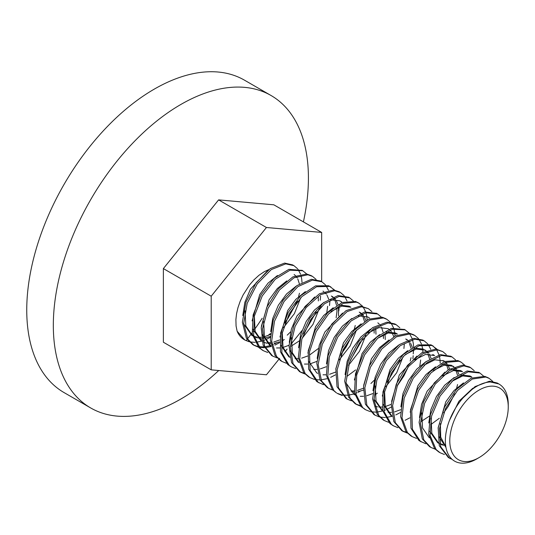 <?xml version="1.0" encoding="UTF-8"?>
<svg xmlns="http://www.w3.org/2000/svg" width="535" height="535" viewBox="0 0 535 535"><rect width="100%" height="100%" fill="white"/><g stroke="black" fill="none" stroke-linecap="round" stroke-linejoin="round"><path stroke-width="0.8" d="M498.546 383.796L497.209 383.02L489.458 381.214L475.067 386.598L463.069 397.853A44.472 25.673 -60 0 1 490.535 381.997L498.727 383.903M452.222 459.425L449.3 458.06L440.72 446.758L439.456 428.782L445.628 408.379L457.572 390.389L472.211 379.061L485.827 377.048L489.244 378.426L487.907 377.65L484.717 376.332L471.154 378.158L456.502 389.326L444.471 407.222L438.165 427.625L439.282 445.695L448.383 457.532M448.758 457.733L451.654 458.903M489.244 378.426L492.815 381.442M478.865 372.434L467.102 370.976L452.409 378.94L439.014 394.823L430.347 414.866L428.682 434.333L434.601 448.604L438.787 451.988M444.424 454.516L440.124 452.764L436.125 449.574L430.066 435.436L431.584 416.036L440.138 395.954L453.466 379.957L468.172 371.812L479.948 373.049L483.506 376.065M435.122 449.153L430.829 447.394L423.794 439.93L420.43 423.412L424.663 403.196L435.283 384.077L449.54 370.574L463.812 365.866L470.646 367.685L469.309 366.91L462.721 365.104L448.49 369.625L434.193 382.98L423.473 402.032L419.106 422.269L422.316 438.901L429.491 446.625M470.646 367.685L474.224 370.708M460.107 361.6L457.84 360.543L444.558 361.486L429.846 371.899L417.447 389.353L410.539 409.73L410.974 428.194L418.825 440.379L420.416 441.382M425.82 443.776L420.376 441.301L412.391 429.271L411.81 410.887L418.591 390.503L430.916 372.948L445.615 362.376L458.963 361.239L461.344 362.315L464.908 365.325M450.898 356.283L440.439 354.625L425.813 361.76L412.157 377.068L402.955 396.93L400.621 416.638L405.891 431.538L410.887 435.878L412.224 436.654L407.396 432.521L401.986 417.755L404.179 398.093L413.267 378.191L426.87 362.763L441.515 355.441L452.048 356.945L455.613 359.961M416.524 438.406L412.224 436.654M442.746 351.575L435.951 349.067L421.908 352.726L407.469 365.392L396.301 384.11L391.286 404.44L393.827 421.573L401.818 430.648M402.287 430.902L406.66 432.447M443.702 412.799L448.337 406.259L454.676 393.8M456.689 387.908L457.559 384.545M407.222 433.042L402.922 431.29L395.285 422.617L392.603 405.59L397.478 385.267L408.546 366.482L422.964 353.662L437.048 349.816L442.739 351.582L446.317 354.598M440.185 363.185L439.971 359.567M439.884 358.898L439.322 355.956M439.034 354.906L436.674 349.79M436.179 349.094L432.748 345.831M432.313 345.556L430.929 344.828L417.955 344.894L403.216 354.531L390.463 371.504L382.966 391.814L382.719 410.639L389.955 423.526L392.937 425.499M397.92 427.666L393.62 425.913L391.5 424.469L384.13 411.729L384.23 392.978L391.6 372.648L404.279 355.568L419.012 345.764L432.059 345.51L437.001 349.215M424.141 340.835L422.804 340.066L413.762 338.347L399.23 344.647L385.334 359.346L375.623 378.987L372.614 398.909L377.228 414.398L382.986 419.774L384.324 420.543L378.726 415.401L373.972 400.033L376.834 380.151L386.437 360.463L400.28 345.637L414.839 339.15L424.141 340.835L427.712 343.851M409.783 417.855L405.095 420.283M388.617 422.302L384.324 420.543M428.227 344.507L430.749 349.328M379.322 416.925L375.022 415.18L366.843 405.242L364.837 387.735L370.34 367.358L381.843 348.934L396.382 336.816L410.258 333.847L414.839 335.472L413.502 334.696L409.155 333.118L395.332 335.9L380.766 347.857L369.177 366.201L363.532 386.584L365.392 404.186L373.985 414.578M400.481 412.485L395.793 414.906M392.008 416.317L386.103 417.474M385.18 417.527L380.097 417.113M414.839 335.472L418.41 338.488M418.932 339.136L421.446 343.958M421.767 344.941L422.583 348.659M422.643 349.081L422.904 352.177M404.467 329.48L391.332 328.376L376.6 337.217L363.526 353.682L355.461 373.885L354.524 393.038L361.138 406.607L365.037 409.389M391.179 407.122L386.497 409.536M385.441 409.977L383.883 410.559M382.706 410.947L376.8 412.104M375.878 412.157L370.808 411.743M370.019 411.555L365.719 409.803L362.67 407.563L355.922 394.141L356.705 375.055L364.649 354.825L377.656 338.247L392.396 329.232L405.115 329.861L409.101 333.104M409.616 333.76L412.151 338.581M412.472 339.571L413.287 343.289M413.348 343.717L413.595 346.814M396.241 324.732L394.904 323.956L387.052 322.15L372.648 327.601L358.55 341.671L348.338 361.045L344.674 381.147L348.619 397.197L355.086 403.664L356.424 404.44L350.104 398.214L346.018 382.278L349.542 362.215L359.64 342.781L373.704 328.57L388.136 322.933L396.241 324.732L399.819 327.748M355.782 404.045L360.162 405.604M397.197 385.956L403.925 375.898L408.172 366.95M410.184 361.065L411.061 357.681M413.588 349.823L413.221 353.889M360.717 406.192L356.424 404.433M351.415 400.815L347.081 399.05L338.454 387.808L337.13 369.866L343.256 349.462L355.166 331.433L369.799 320.05L383.434 317.957L386.939 319.362L385.601 318.586L382.324 317.242L368.742 319.148L354.09 330.369L342.099 348.305L335.84 368.709L337.017 386.745L346.085 398.468M404.286 344.46L403.918 348.512M377.335 393.171L374.915 394.904M386.939 319.362L390.51 322.371M391.025 323.026L393.546 327.848M393.867 328.831L394.683 332.549M394.743 332.977L394.997 336.074M376.566 313.37L364.689 311.938L349.99 319.97L336.629 335.893L328.002 355.956L326.397 375.396L332.369 389.614L336.482 392.924L333.887 390.583L327.781 376.5L329.239 357.119L337.745 337.023L351.054 320.98L365.759 312.774L377.643 313.985L381.201 317.001M337.144 393.285L341.571 394.863M342.373 395.017L347.556 395.225M348.506 395.131L353.474 394.061M353.742 393.981L354.645 393.68M355.775 393.265L356.959 392.79M358.096 392.282L360.249 391.205M370.922 383.501L374.353 380.131M342.119 395.452L337.819 393.693M368.341 308.621L360.316 306.033L346.071 310.628L331.794 324.036L321.107 343.116L316.794 363.345L320.064 379.937L327.186 387.554L328.517 388.33L321.542 380.96L318.124 364.489L322.297 344.279L332.877 325.133L347.128 311.584L361.406 306.802L368.341 308.621L371.919 311.637M332.817 390.082L328.523 388.33M357.781 302.529L355.454 301.446L342.146 302.469L327.44 312.942L315.068 330.429L308.207 350.813L308.702 369.244L316.6 381.375L318.118 382.324M323.514 384.712L318.151 382.291L310.119 370.32L309.484 351.97L316.212 331.586L328.503 313.991L343.202 303.358L356.571 302.148L359.038 303.251L362.603 306.261M363.118 306.916L365.646 311.738M365.967 312.721L366.783 316.439M366.843 316.867L367.097 319.963M348.606 297.226L338.033 295.574L323.401 302.783L309.765 318.138L300.61 338.013L298.323 357.708L303.646 372.554L308.581 376.814L309.919 377.59L305.157 373.537L299.694 358.824L301.834 339.183L310.875 319.261L324.457 303.786L339.103 296.397L349.743 297.881L353.307 300.891M335.378 374.901L330.697 377.322M326.905 378.726L320.993 379.883M320.07 379.944L315.008 379.529M314.219 379.342L309.919 377.59M304.917 373.972L300.616 372.22L293.033 363.653L290.291 346.667L295.106 326.357L306.147 307.538L320.545 294.658L334.649 290.746L340.434 292.511L339.103 291.736L333.552 289.997L319.495 293.722L305.064 306.448L293.929 325.193L288.974 345.523L291.568 362.61L299.506 371.578M299.988 371.838L304.355 373.383M341.397 353.735L346.118 347.055L352.371 334.736M354.384 328.844L355.253 325.481M340.434 292.511L344.012 295.527M344.527 296.183L347.041 301.004M330.001 286.486L328.543 285.73L315.543 285.864L300.804 295.567L288.084 312.58L280.634 332.897L280.44 351.696L287.73 364.529L290.632 366.435M295.614 368.602L291.314 366.849L289.274 365.465L281.851 352.786L281.898 334.061L289.221 313.731L301.867 296.604L316.6 286.74L329.674 286.412L334.696 290.151M321.809 281.751L320.498 281.002L311.35 279.29L296.818 285.663L282.941 300.416L273.265 320.07L270.315 339.979L274.983 355.421L280.681 360.704M339.183 306.869L338.822 310.935M286.312 363.238L282.019 361.479L276.481 356.417L271.673 341.109L274.482 321.241L284.045 301.533L297.868 286.653L312.427 280.093L321.836 281.771L325.407 284.787M325.922 285.436L328.443 290.264M277.01 357.861L272.716 356.116L264.578 346.279L262.518 328.818L267.968 308.441L279.437 289.983L293.969 277.812L307.859 274.769L312.534 276.408L311.196 275.632L306.756 274.034L292.912 276.889L278.361 288.907L266.804 307.284L261.214 327.667L263.126 345.229L271.68 355.514M329.881 301.499L329.513 305.559M312.534 276.408L316.105 279.417M302.155 270.409L288.92 269.339L274.188 278.253L261.14 294.758L253.115 314.975L252.246 334.101L258.907 347.61L262.732 350.325M320.585 296.129L320.218 300.188M267.714 352.491L263.414 350.739L260.438 348.566L253.643 335.198L254.366 316.138L262.264 295.902L275.244 279.277L289.983 270.195L302.73 270.75L306.796 274.04M293.936 265.661L292.598 264.892L284.647 263.086L270.235 268.617L256.151 282.734L245.98 302.135L242.368 322.217L246.367 338.227L252.781 344.6L254.118 345.369L247.859 339.237L243.713 323.354L247.183 303.298L257.241 283.844L271.285 269.587L285.73 263.875L293.936 265.668L297.513 268.684M253.476 344.981L257.857 346.54M258.666 346.693L263.849 346.894M264.792 346.8L269.78 345.737M270.041 345.657L270.944 345.356M272.074 344.941L273.251 344.466M274.395 343.952L276.541 342.875M287.241 335.157L290.645 331.807M284.272 339.518L281.912 341.203M279.578 342.681L274.89 345.108M271.105 346.513L265.186 347.663M264.263 347.717L259.201 347.315M258.412 347.128L254.118 345.369M298.022 269.332L300.543 274.154M300.864 275.144L301.68 278.849M301.74 279.277L301.994 282.38M300.663 297.828L294.377 313.664L283.463 327.661M270.295 336.468L264.878 338.04M263.548 338.227L262.605 338.307M261.374 338.347L258.626 338.14M257.529 337.926L253.931 336.589M252.58 335.773L245.826 325.915L245.057 310.842M297.614 301.238L284.981 323.127M270.389 334.549L264.43 336.696M263.046 336.983L262.471 337.07M261.227 337.217L257.93 337.217M256.787 337.077L253.871 336.321M251.891 335.418L243.726 323.936M242.776 315.53L244.843 302.342L250.447 289.141L268.142 270.142M279.598 341.832L274.188 343.41M270.67 343.724L267.928 343.51M266.818 343.289L263.233 341.959M261.889 341.149L255.121 331.279L254.359 316.178M279.691 339.926L273.739 342.066M270.523 342.581L267.233 342.587M261.896 341.203L260.933 340.641L253.028 329.306M252.072 320.913L259.749 294.504L267.961 283.216L277.458 275.505M294.13 274.502L295.507 275.679M296.363 276.655L297.192 277.846M297.788 278.916L299.393 283.891M319.261 308.575L312.975 324.404L302.061 338.401M299.185 340.942L291.187 346.178M271.151 346.493L264.424 336.675L263.648 321.615M316.205 311.985L303.572 333.88M288.987 345.296L283.035 347.436M279.825 347.957L276.528 347.957M271.198 346.573L270.235 346.011L262.331 334.689M261.374 326.223L269.065 299.847L277.277 288.572L286.76 280.875M327.641 306.294L326.825 312.427M270.677 331.653L272.743 318.465L278.347 305.251L286.559 293.956L296.056 286.238M318.298 297.092L318.345 300.917M338.541 307.11L338.481 315.831M289.789 357.266L283.022 347.402L282.259 332.309M322.986 291.1L323.809 291.628M324.885 292.505L326.263 294.036M326.925 295.006L328.697 299.152M336.903 307.826L336.943 311.664L336.12 317.803M318.419 348.466L309.712 354.926M307.592 356.036L301.64 358.169M298.423 358.691L295.133 358.697M289.803 357.306L288.833 356.751L280.935 345.416M279.972 337.003L287.656 310.601L295.868 299.319L305.358 291.615M299.072 362.616L292.331 352.779L291.555 337.719M332.282 296.47L333.104 296.999M334.188 297.875L335.565 299.406M336.234 300.376L337.993 304.522M316.894 361.399L310.935 363.546M307.725 364.067L304.428 364.067M298.256 362.195L290.231 350.799M289.281 342.34L291.354 329.159L296.965 315.958L314.66 296.978M331.346 295.989L332.703 297.159M333.566 298.135L334.388 299.312M334.997 300.396L336.595 305.378M356.464 330.048L350.184 345.877L339.27 359.874M353.414 333.452L340.782 355.347M326.196 366.769L320.238 368.916M317.028 369.431L313.737 369.438M298.577 347.777L300.643 334.582L306.247 321.361L314.46 310.066L323.956 302.349M330.322 299.76L339.745 300.784L341.584 301.84M340.628 301.352L342.005 302.522M365.759 335.425L359.473 351.254L348.566 365.244M331.045 311.497L341.811 306.107L350.886 307.21L349.047 306.147L339.631 305.124M362.71 338.829L350.071 360.73M335.492 372.146L329.54 374.279M326.323 374.801L323.033 374.808M317.703 373.417L316.733 372.862L308.835 361.533M307.879 353.093L315.563 326.698L323.775 315.423L333.258 307.719M360.182 312.58L361.005 313.109M362.088 313.985L363.472 315.516M364.134 316.486L365.893 320.632M355.621 369.939L346.914 376.406M317.181 358.463L319.255 345.282L324.859 332.075L342.56 313.089M359.246 312.099L360.603 313.269M361.466 314.246L362.295 315.423M362.897 316.506L364.495 321.481M375.744 328.59L375.978 334.201M326.477 363.887L328.543 350.686L334.148 337.471L342.367 326.176L351.856 318.459M358.229 315.864L367.652 316.894L369.484 317.95M374.105 329.306L374.146 333.138M363.298 390.162L357.888 391.734M354.371 392.041L351.629 391.827M385.039 333.96L385.28 339.564M363.392 388.249L357.44 390.389M354.23 390.911L350.933 390.918M335.779 369.183L343.47 342.801L351.682 331.526L361.165 323.829M377.85 322.839L379.208 324.009M380.071 324.986L380.893 326.163M381.495 327.239L383.1 332.222M383.408 334.676L383.441 338.508M402.969 356.892L396.682 372.728L385.768 386.725M368.294 332.937L379.041 327.58L388.089 328.691L388.905 329.212M389.988 330.088L391.373 331.626M392.035 332.596L393.8 336.736M399.919 360.302L387.286 382.197M372.694 393.62L366.736 395.766M363.532 396.281L360.236 396.281M354.197 394.489L346.031 383M345.082 374.594L347.148 361.406L352.759 348.198L360.971 336.91L370.461 329.199M413.18 355.675L412.886 358.784M377.549 338.347L388.316 332.951L397.391 334.054M354.377 379.984L362.055 353.575L370.267 342.28L379.763 334.569M386.136 331.974L395.552 332.997L397.385 334.054M406.687 339.431L407.51 339.959M408.586 340.835L409.97 342.36M410.633 343.336L412.398 347.483M420.65 359.988L419.821 366.134M391.292 404.36L385.34 406.5M382.13 407.021L378.834 407.028M377.697 406.881L374.781 406.125M363.68 385.287L371.37 358.911L379.582 347.636L389.065 339.939M405.751 338.949L407.108 340.12M407.971 341.096L408.793 342.273M409.395 343.35L411 348.332M382.786 410.947L376.025 401.083L375.262 385.996M400.601 409.723L394.643 411.87M391.433 412.391L388.136 412.391M382.084 410.586L373.932 399.103M372.982 390.717L375.048 377.529L380.653 364.315L388.865 353.02L398.361 345.309M392.095 416.33L385.327 406.466L384.565 391.373M405.443 354.458L416.217 349.067L425.292 350.164L426.114 350.692M427.191 351.569L428.568 353.1M429.231 354.07L431.003 358.216M392.108 416.377L391.138 415.815L383.241 404.48M382.278 396.074L389.962 369.672L398.174 358.383L407.663 350.679M414.036 348.078L423.452 349.108M424.342 349.676L425.713 350.853M426.569 351.829L427.398 353.013M427.993 354.09L429.598 359.072M429.391 416.116L421.393 421.353M414.785 359.801L425.532 354.431L434.587 355.534L432.755 354.478M391.587 401.404L399.27 375.022L416.966 356.049M424.081 365.164L434.835 359.794L443.889 360.904L444.712 361.426M445.789 362.302L447.173 363.847M447.835 364.816L449.601 368.956M439.322 418.27L430.621 424.73M400.882 406.841L402.949 393.646L408.553 380.432L416.765 369.137L426.261 361.413M442.94 360.416L444.311 361.593M445.173 362.563L446.003 363.753M446.605 364.83L448.196 369.805M433.35 370.568L444.117 365.171L453.192 366.274L454.014 366.803M455.091 367.679L456.469 369.21M457.131 370.18L458.903 374.326M410.184 412.157L417.868 385.768L426.081 374.487L435.564 366.789M441.937 364.188L451.533 365.318M452.249 365.793L453.613 366.963M454.469 367.94L455.298 369.123M455.894 370.2L457.505 375.175M429.297 437.797L422.536 427.946L421.761 412.88M442.692 375.898L453.439 370.541L462.487 371.644L460.655 370.581L451.219 369.565M419.487 417.527L421.56 404.346L427.164 391.145L444.866 372.153M445.668 445.662L444.638 445.535M443.528 445.314L439.937 443.976M438.593 443.167L431.825 433.296L431.07 418.196M451.968 381.288L462.728 375.904L471.79 377.008L469.957 375.951M445.555 444.679L443.943 444.612M442.799 444.471L439.884 443.716M438.606 443.221L437.643 442.666L429.739 431.317M428.782 422.951L430.849 409.757L436.453 396.535L444.672 385.24L454.161 377.523M460.535 374.935L469.957 375.958M445.856 446.865L440.726 437.162L440.358 423.633M445.949 447.407L439.041 436.714M438.085 428.247L445.775 401.865L453.988 390.597L463.47 382.893M449.467 420.436L458.93 401.25L472.766 388.263M270.275 337.317L265.587 339.732M264.537 340.173L262.979 340.755M261.802 341.143L255.897 342.3M254.968 342.353L249.892 341.939M249.109 341.751L244.816 340.006L237.132 331.225L236.069 325.975L235.895 319.549L236.557 313.717L237.948 307.705L240.202 301.198L243.157 294.859L249.598 284.861L253.898 279.892L258.96 275.278L264.484 271.573L268.904 269.566M490.535 381.997A44.472 25.673 -60 0 1 508.25 404.44L508.25 406.995A41.335 23.868 120 0 0 479.019 390.115A41.335 23.868 120 0 0 449.788 440.746A41.335 23.868 120 0 0 479.019 457.619L476.805 458.903A44.472 25.673 -60 0 1 446.157 448.417A44.472 25.673 -60 0 1 463.069 397.853M285.596 321.522L288.138 318.111L296.571 302.516M298.584 296.631L299.453 293.24M270.469 333.539L267.661 335.712M261.541 339.417L260.364 339.966M479.019 457.619A41.335 23.868 120 0 0 508.25 406.995M218.741 370.514A180.382 104.144 -60 0 1 90.682 407.951L64.106 392.61A180.382 104.144 -60 0 1 64.106 184.321A180.382 104.144 -60 0 1 244.488 80.176L271.064 95.518A180.382 104.144 -60 0 1 308.421 178.095A180.382 104.144 -60 0 1 303.405 221.885M262.197 318.251A180.382 104.144 -60 0 1 254.613 329.333M253.496 330.884A180.382 104.144 -60 0 1 253.142 331.372M252.052 332.864A180.382 104.144 -60 0 1 250.882 334.428M250.694 334.683A180.382 104.144 -60 0 1 247.571 338.769M247.11 339.357A180.382 104.144 -60 0 1 246.147 340.588M90.682 407.951A180.382 104.144 -60 0 1 90.682 199.662A180.382 104.144 -60 0 1 271.064 95.518M237.132 331.225A44.472 25.673 120 0 0 244.201 339.651L244.816 340.006M244.428 339.778A44.472 25.673 120 0 0 248.742 341.37M321.669 281.677L321.669 232.431L266.437 227.495L211.205 296.203L211.205 369.845L266.437 374.781L278.775 359.426M278.949 359.212L279.644 358.343M284.887 351.823L287.114 349.054M291.107 344.085L301.954 330.59M310.193 320.345L314.419 315.088M319.101 309.263L321.234 306.608M211.205 369.845L163.376 342.226L163.376 268.59L218.608 199.883L273.84 204.811L321.669 232.431M211.205 296.203L163.376 268.59M266.437 227.495L218.608 199.883M449.427 458.134L448.089 457.358M479.701 372.915L478.604 372.28M440.124 452.764L438.787 451.995M430.822 447.394L429.485 446.625M461.344 362.315L460.006 361.546M421.239 441.863L420.189 441.255M451.868 356.845L450.704 356.176M402.768 431.197L401.584 430.514M433.216 346.078L432.106 345.436M393.439 425.813L392.289 425.144M375.022 415.18L373.684 414.404M405.543 330.095L404.206 329.326M365.719 409.81L364.382 409.034M346.814 398.889L345.784 398.294M377.643 313.991L376.299 313.216M359.038 303.251L357.701 302.476M319.221 382.96L317.884 382.184M349.556 297.774L348.399 297.106M300.469 372.133L299.279 371.451M330.918 287.014L329.801 286.372M291.321 366.849L289.977 366.08M282.019 361.479L280.681 360.71M272.716 356.109L271.379 355.34M302.971 270.877L301.9 270.262M263.414 350.739L262.076 349.97M252.594 335.826L251.631 335.271M354.899 394.897L353.936 394.335"/></g></svg>
